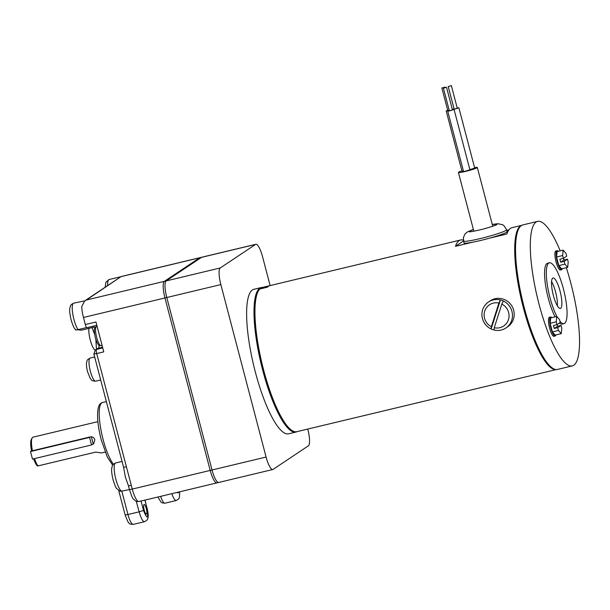 <?xml version="1.0" encoding="UTF-8"?>
<svg xmlns="http://www.w3.org/2000/svg" width="610" height="610" viewBox="0 0 610 610"><rect width="100%" height="100%" fill="white"/><g stroke="black" fill="none" stroke-linecap="round" stroke-linejoin="round"><path stroke-width="0.91" d="M297.024 431.636A74.313 17.98 -103.5 0 1 295.934 432.063A74.313 17.98 -103.5 0 1 262.75 370.384A74.313 17.98 -103.5 0 1 261.332 287.523A74.313 17.98 -103.5 0 1 262.498 287.401M295.934 432.063L288.545 433.824A74.313 17.98 -103.5 0 1 255.369 372.153A74.313 17.98 -103.5 0 1 253.951 289.292L261.332 287.523M270.123 285.579L262.559 256.749A15.021 3.629 76.5 0 0 255.849 244.282A15.021 3.629 76.5 0 0 255.552 244.419L220.256 267.965A15.021 3.629 76.5 0 0 220.843 284.58L266.09 457.05A15.021 3.629 76.5 0 0 272.792 469.509A15.021 3.629 76.5 0 0 273.097 469.38L308.393 445.826A15.021 3.629 76.5 0 0 307.798 429.219L307.76 429.066M266.09 457.05L212.028 469.99A15.021 3.629 76.5 0 0 218.731 482.457A15.021 3.629 -103.5 0 1 212.028 469.99L166.782 297.52L212.028 469.99L210.198 470.424L164.952 297.962A15.021 3.629 -103.5 0 1 164.364 281.347L199.661 257.794A15.021 3.629 -103.5 0 1 199.958 257.664L201.788 257.222A15.021 3.629 76.5 0 0 201.491 257.359A15.021 3.629 -103.5 0 1 201.788 257.222L255.849 244.282M220.256 267.965L166.195 280.905A15.021 3.629 76.5 0 0 166.782 297.52A15.021 3.629 -103.5 0 1 166.195 280.905L201.491 257.359L166.195 280.905L164.364 281.347L86.422 300.006L120.986 276.681M472.841 242.17L455.472 246.326A74.153 17.942 -103.5 0 1 460.596 239.982A74.153 17.942 -103.5 0 1 463.31 240.134M506.742 230.313L508.976 229.779M521.763 225.334L511.973 227.683A74.153 17.942 76.5 0 0 506.849 234.026L489.472 238.19M460.596 239.982L262.254 287.462A74.153 17.942 76.5 0 0 261.919 287.562L269.589 285.724A74.153 17.942 76.5 0 0 267.386 287.196L259.707 289.033A74.153 17.942 76.5 0 0 258.449 290.779A74.153 17.942 76.5 0 0 271.038 393.953A74.153 17.942 76.5 0 0 291.885 430.462A74.153 17.942 76.5 0 0 296.78 431.697L556.289 369.568M556.251 369.568A74.153 17.942 -103.5 0 1 530.799 331.771A74.153 17.942 -103.5 0 1 519.468 226.844L520.132 226.684M261.271 288.675L261.919 287.562M258.449 290.779L257.824 291.87A73.215 17.713 76.5 0 0 261.4 363.918A73.215 17.713 76.5 0 0 290.84 429.775L291.885 430.462M463.478 240.988L455.472 246.326M217.206 482.762A15.021 3.629 -103.5 0 1 216.901 482.891A15.021 3.629 -103.5 0 1 210.198 470.424L132.256 489.09L96.7 353.556L93.871 353.975L123.594 467.268L126.422 466.856M219.036 482.319A15.021 3.629 -103.5 0 1 218.731 482.457L272.792 469.509M94.939 327.761A11.735 2.837 76.5 0 0 94.504 327.051L81.481 330.162L77.333 329.789M75.701 329.903C75.015 328.851 73.825 328.874 71.103 319.838C69.799 314.203 69.388 310.269 69.876 308.035C70.882 305.175 69.738 305.305 73.657 303.162L84.737 300.867L86.422 300.006M131.287 485.392L128.451 485.812L125.34 476.951L123.594 467.268M85.568 300.311L121.001 276.673L109.083 279.525A14.579 3.523 76.5 0 0 107.68 285.556M144.196 509.998A4.941 1.197 -103.5 0 1 144.097 504.485A4.941 1.197 -103.5 0 1 146.308 508.587A4.941 1.197 -103.5 0 1 146.4 514.1A4.941 1.197 -103.5 0 1 144.196 509.998M75.876 329.591C75.083 330.056 75.793 330.071 78.004 329.636L86.681 327.555M128.451 485.812L129.427 489.502C132.728 499.117 132.248 498.423 136.251 501.351L139.164 511.836L127.948 514.52L121.855 491.294A14.579 3.523 76.5 0 1 115.862 479.224A14.579 3.523 76.5 0 1 115.58 462.967C111.66 465.102 112.804 464.98 111.798 467.832C111.317 470.074 111.722 474.008 113.033 479.635C114.825 485.263 116.068 488.267 116.754 488.648L120.323 491.325L132.256 489.09A15.021 3.629 76.5 0 0 138.516 501.55L141.001 501.001M87.078 327.639A3.751 0.907 -103.5 0 1 87.001 327.669A3.751 0.907 -103.5 0 1 85.324 324.55L83.463 317.467A15.021 3.629 76.5 0 1 81.717 306.609L84.737 300.867M93.871 353.975L95.419 349.896A3.751 3.629 56.3 0 1 96.548 349.4A3.751 0.907 -103.5 0 0 96.7 353.556L103.784 351.863L95.953 322.011L85.324 324.55M83.463 317.467L164.952 297.962L210.198 470.424A15.021 3.629 -103.5 0 0 216.901 482.891L218.731 482.457M121.718 276.46L199.661 257.794A15.021 3.629 -103.5 0 1 199.958 257.664L121.39 276.475M255.552 244.419L199.661 257.794L164.364 281.347A15.021 3.629 -103.5 0 0 164.952 297.962L220.843 284.58M178.6 492.064A4.941 1.197 -103.5 0 1 178.166 492.903A4.941 1.197 -103.5 0 1 177.396 492.354M176.366 492.598L179.637 491.812M141.047 501.054L143.51 510.456C147.323 519.789 148.482 519.018 146.987 508.13L144.997 500.108M136.434 501.42L138.516 501.55M88.907 328.386A12.421 3.004 76.5 0 0 90.31 340.189A12.421 3.004 76.5 0 0 95.084 350.148M97.89 421.647L33.009 437.179A15.646 3.782 76.5 0 0 32.2 437.873A15.646 3.782 76.5 0 0 32.414 450.752L90.288 436.897C92.567 436.6 94.1 437.599 94.893 439.879L93.46 443.981L92.194 444.515M34.495 458.613A15.646 3.782 76.5 0 0 37.911 465.933L95.778 452.079L101.451 452.963L105.172 452.071M92.278 444.492L93.208 443.874A3.942 3.812 -123.7 0 0 93.894 443.638M32.2 437.873L31.377 439.322A14.396 3.485 76.5 0 0 31.514 450.851L32.414 450.752M33.634 458.819A14.396 3.485 76.5 0 0 37.233 465.88L37.911 465.933M500.444 299.914L491.103 328.981A15.646 15.12 56.3 0 1 482.647 309.796A15.646 15.12 56.3 0 1 488.518 301.973A15.646 15.12 56.3 0 1 500.391 299.945L500.444 299.914A15.646 15.12 -123.7 0 1 503.349 300.951L503.296 300.982A15.646 15.12 56.3 0 1 511.752 320.174A15.646 15.12 56.3 0 1 505.888 327.997A15.646 15.12 56.3 0 1 494.016 330.018L494.26 327.73A12.764 12.337 56.3 0 0 508.466 319.625A12.764 12.337 56.3 0 0 501.816 304.1L494.26 327.73M505.888 327.997L507.611 326.846A15.646 15.12 -123.7 0 0 513.483 319.022A15.646 15.12 -123.7 0 0 508.031 301.691A15.646 15.12 -123.7 0 0 490.242 300.821L488.518 301.973M491.157 328.942A15.646 15.12 -123.7 0 0 494.024 329.972M491.103 328.981L491.355 326.685A12.764 12.337 56.3 0 1 484.714 311.161A12.764 12.337 56.3 0 1 498.911 303.056L500.391 299.945M503.296 300.982L501.816 304.1M491.355 326.685L498.911 303.056M473.36 229.398L467.146 232.09L464.988 234.034L463.356 237.633L463.981 242.917A22.28 1.921 -14.7 0 0 485.591 239.234A22.28 1.921 -14.7 0 0 507.078 231.686A22.28 1.921 -14.7 0 0 507.078 231.609L506.59 229.741A22.28 1.921 165.3 0 1 506.59 229.817A22.28 1.921 165.3 0 1 485.095 237.366A22.28 1.921 165.3 0 1 463.493 241.049M474.572 167.597A9.775 0.846 165.3 0 1 477.333 167.475A9.775 0.846 165.3 0 1 472.75 169.435A9.775 0.846 165.3 0 1 463.257 171.921A9.775 0.846 165.3 0 1 458.415 172.439A9.775 0.846 165.3 0 1 461.892 170.838M452.406 109.655L454.076 109.472L449.341 110.967L447.717 111.142L449.257 110.486M454.076 109.472L469.891 169.778L465.163 171.273L463.539 171.448L447.717 111.142M449.25 110.433L446.184 110.951L447.725 110.288M463.455 171.113L462.006 171.25L446.184 110.951M457.218 107.985L458.88 107.802L454.153 109.297L452.529 109.472L454.069 108.809M458.88 107.802L474.702 168.108L469.853 169.626M444.194 88.023L446.535 87.283L444.194 88.023M446.535 87.283L452.467 109.891L450.127 110.631L449.326 110.723L443.386 88.107M442.662 87.825L445.003 87.085L442.662 87.825M449.212 110.296L447.786 110.524L441.853 87.916M449.006 86.353L451.347 85.614L449.006 86.353M451.347 85.614L457.279 108.222L454.938 108.961L454.13 109.053L448.197 86.437M566.316 267.683A74.313 17.98 -103.5 0 1 570.8 283.055A74.313 17.98 -103.5 0 1 572.226 365.916A74.313 17.98 -103.5 0 1 539.049 304.237A74.313 17.98 -103.5 0 1 537.624 221.377A74.313 17.98 -103.5 0 1 560.201 250.87M537.624 221.377L522.861 224.915A74.313 17.98 76.5 0 0 524.287 307.775A74.313 17.98 76.5 0 0 557.212 369.5L558.386 369.218A74.313 17.98 76.5 0 0 558.646 369.164L572.226 365.916M557.082 316.826A31.285 7.572 -103.5 0 1 550.006 297.688A31.285 7.572 -103.5 0 1 549.412 262.796A31.285 7.572 -103.5 0 1 563.381 288.766A31.285 7.572 -103.5 0 1 563.976 323.651A31.285 7.572 -103.5 0 1 559.957 321.272M549.412 262.796L547.635 263.223A31.285 7.572 76.5 0 0 548.237 298.107A31.285 7.572 76.5 0 0 555.092 316.842M559.431 323.01A31.285 7.572 76.5 0 0 562.207 324.078L563.976 323.651M553.354 295.454A15.646 3.782 -103.5 0 1 553.049 278.007A15.646 3.782 -103.5 0 1 560.033 290.993A15.646 3.782 -103.5 0 1 560.338 308.439A15.646 3.782 -103.5 0 1 553.354 295.454M557.387 305.907A15.646 3.782 76.5 0 0 555.611 292.053A15.646 3.782 76.5 0 0 551.57 281.599M91.531 444.957L32.475 459.094L30.5 451.56L89.548 437.423L91.531 444.957L93.2 443.844L91.347 436.806M31.575 450.843L30.5 451.56M90.364 436.874L89.548 437.423M562.367 268.629A9.775 2.364 -103.5 0 1 561.619 269.727A9.775 2.364 -103.5 0 1 557.25 261.614A9.775 2.364 -103.5 0 1 557.067 250.71A9.775 2.364 -103.5 0 1 558.234 251.343M561.619 269.727L560.407 270.017A9.775 2.364 -103.5 0 1 556.045 261.896A9.775 2.364 -103.5 0 1 555.855 251L557.067 250.71M564.166 261.354L567.468 259.151L568.2 261.957L567.681 267.363L561.596 268.819L558.821 265.617L556.564 257.016L557.082 251.617L563.167 250.161L562.641 255.56L563.381 258.373L559.896 259.204L560.674 262.186L564.166 261.354L564.898 264.16L567.681 267.363M562.641 255.56L556.564 257.016M564.898 264.16L558.821 265.617M563.526 258.274L563.976 259.99L567.468 259.151M563.381 258.373L566.682 256.169L565.943 253.356L563.167 250.161M560.674 262.186L563.976 259.99M555.946 334.913A9.775 2.364 -103.5 0 1 555.199 336.011A9.775 2.364 -103.5 0 1 550.83 327.898A9.775 2.364 -103.5 0 1 550.647 316.994A9.775 2.364 -103.5 0 1 551.814 317.627M555.199 336.011L553.987 336.301A9.775 2.364 -103.5 0 1 549.625 328.188A9.775 2.364 -103.5 0 1 549.435 317.284L550.647 316.994M557.746 327.639L561.047 325.435L561.779 328.241L561.261 333.647L555.176 335.103L552.401 331.901L550.144 323.3L550.662 317.901L556.747 316.445L556.228 321.844L556.961 324.657L553.476 325.488L554.254 328.477L557.746 327.639L558.478 330.445L561.261 333.647M556.228 321.844L550.144 323.3M558.478 330.445L552.401 331.901M557.113 324.558L557.563 326.274L561.047 325.435M556.961 324.657L560.262 322.454L559.53 319.64L556.747 316.445M554.254 328.477L557.563 326.274M95.419 349.896L97.112 348.767A3.751 3.629 56.3 0 1 98.248 348.272A11.735 2.837 76.5 0 0 99.148 345.321M73.657 303.162A14.579 3.523 76.5 0 0 73.932 319.419A14.579 3.523 76.5 0 0 78.004 329.636M95.678 381.166C90.783 380.876 92.163 380.259 90.333 378.566L87.543 371.719C86.59 367.761 86.262 364.772 86.559 362.752C87.421 360.434 85.926 360.51 90.143 358.047A11.887 2.875 76.5 0 0 90.371 371.299A11.887 2.875 76.5 0 0 95.678 381.166L100.688 379.969M112.675 465.178L107.337 457.073L101.222 439.787C97.646 425.681 96.708 414.846 98.401 407.297C99.216 404.59 100.574 402.996 102.472 402.531A33.169 8.021 76.5 0 0 103.105 439.513A33.169 8.021 76.5 0 0 113.407 464.218M102.572 347.235L98.248 348.272L96.548 349.4L102.747 347.921M144.89 500.131L146.987 508.13M118.744 490.638L125.119 514.939L127.948 514.52A11.887 2.875 76.5 0 0 133.254 524.386L144.471 521.702A11.887 2.875 -103.5 0 1 139.164 511.836L143.51 510.456M160.621 496.365A11.887 2.875 76.5 0 0 165.02 503.197L176.237 500.505A11.887 2.875 -103.5 0 1 171.837 493.681M101.085 345.679C99.407 345.359 98.401 347.204 95.267 337.673C93.155 326.411 95.206 327.471 96.51 326.563A9.821 2.379 76.5 0 0 96.677 337.46A9.821 2.379 76.5 0 0 101.085 345.679L102.099 345.435M492.285 224.488L497.043 224.236C497.729 224.671 492.987 226.325 482.823 229.208C472.75 231.564 468.167 232.319 469.075 231.472L473.375 229.444M95.861 339.686L96.479 349.187M105.149 287.249L105.972 282.125L109.083 279.525M115.58 462.967L122.053 461.419M94.565 334.272L92.079 327.631M90.143 358.047L94.649 356.964M102.472 402.531L106.361 401.601M96.822 325.321L87.001 327.669M140.422 501.199L216.901 482.891M125.119 514.939L127.902 521.786C129.739 523.479 128.359 524.097 133.254 524.386M144.471 521.702C146.492 520.322 149.999 520.429 147.079 508.031M176.237 500.505L178.692 498.888L179.355 497.707L179.775 491.782M165.02 503.197L162.107 502.861L160.971 502.106L157.914 497.013M97.112 326.426L96.51 326.563M506.59 229.741L503.86 225.547L502.625 224.732L497.958 223.71L492.27 224.434M473.84 231.22L458.415 172.439M492.75 226.264L477.333 167.475M445.003 87.085L445.117 87.512"/></g></svg>
